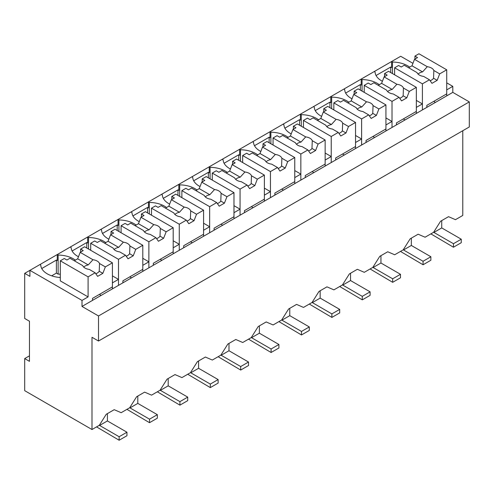 <?xml version="1.0" encoding="UTF-8"?>
<svg xmlns="http://www.w3.org/2000/svg" width="494" height="494" viewBox="0 0 494 494"><rect width="100%" height="100%" fill="white"/><g stroke="black" fill="none" stroke-linecap="round" stroke-linejoin="round"><path stroke-width="0.74" d="M462.785 130.725L462.785 215.452L455.474 219.676L448.527 216.668L440.562 221.263L433.615 232.291L425.081 237.219L418.134 234.212L410.168 238.812L403.221 249.841L394.687 254.768L387.741 251.761L379.775 256.355L372.828 267.384L364.294 272.317L357.347 269.304L349.388 273.904L342.441 284.933L333.901 289.861L326.954 286.853L318.994 291.448L312.047 302.482L303.507 307.41L296.561 304.403L288.601 308.997L281.654 320.026L273.114 324.953L266.167 321.946L258.208 326.546L251.261 337.575L242.727 342.503L235.78 339.495L227.814 344.09L220.867 355.124L212.334 360.052L205.387 357.045L197.421 361.639L190.474 372.667L181.94 377.595L174.993 374.588L167.028 379.188L160.081 390.217L151.547 395.144L144.6 392.137L136.634 396.731L129.687 407.76L121.154 412.694L114.207 409.68L106.247 414.281L99.3 425.309L91.995 429.527L91.995 337.279L98.51 341.033L469.3 126.964L469.3 101.894L452.8 92.372L452.8 86.351L446.724 82.844M412.941 63.337L400.702 56.273L374.217 71.562L375.082 72.062A22.261 12.85 0 0 0 382.399 81.275M29.473 355.828L24.7 358.582L29.473 361.342L29.473 321.236L24.7 318.476L24.7 273.355L29.912 276.362L29.912 270.348L24.7 273.355M374.217 71.562L343.824 89.111L344.689 89.612A22.261 12.85 0 0 0 352.006 98.825M343.824 89.111L313.431 106.655L314.295 107.161A22.261 12.85 0 0 0 321.613 116.374M313.431 106.655L283.037 124.204L283.908 124.704A22.261 12.85 0 0 0 291.219 133.917M283.037 124.204L252.644 141.753L253.515 142.253A22.261 12.85 0 0 0 260.826 151.467M252.644 141.753L222.251 159.296L223.121 159.797A22.261 12.85 0 0 0 230.432 169.016M222.251 159.296L191.857 176.846L192.728 177.346A22.261 12.85 0 0 0 200.039 186.559M191.857 176.846L161.464 194.395L162.335 194.895A22.261 12.85 0 0 0 169.646 204.108M161.464 194.395L131.077 211.938L131.941 212.439A22.261 12.85 0 0 0 139.259 221.652M131.077 211.938L100.683 229.488L101.548 229.988A22.261 12.85 0 0 0 108.865 239.201M100.683 229.488L29.912 270.348L82.01 300.426L82.01 306.441L98.51 315.969L469.3 101.894M75.347 260.153A22.261 12.85 0 0 0 58.131 255.052L57.261 254.552L57.261 260.573L56.396 260.066L41.737 268.532M105.741 242.61A22.261 12.85 0 0 0 88.525 237.509L87.654 237.009L87.654 243.023L86.79 242.523L72.124 250.983M136.134 225.06A22.261 12.85 0 0 0 118.918 219.96L118.047 219.459L118.047 225.474L117.183 224.974L102.517 233.44M166.527 207.511A22.261 12.85 0 0 0 149.312 202.417L148.441 201.91L148.441 207.931L147.57 207.424L132.911 215.89M196.915 189.968A22.261 12.85 0 0 0 179.705 184.867L178.834 184.367L178.834 190.381L177.964 189.881L163.304 198.347M227.308 172.418A22.261 12.85 0 0 0 210.092 167.318L209.228 166.818L209.228 172.832L208.357 172.332L193.697 180.798M257.701 154.869A22.261 12.85 0 0 0 240.485 149.775L239.621 149.274L239.621 155.289L238.75 154.789L224.091 163.248M288.095 137.326A22.261 12.85 0 0 0 270.879 132.225L270.014 131.725L270.014 137.74L269.144 137.239L254.484 145.705M318.488 119.776A22.261 12.85 0 0 0 301.272 114.676L300.401 114.176L300.401 120.196L299.537 119.69L284.877 128.156M348.881 102.233A22.261 12.85 0 0 0 331.665 97.133L330.795 96.633L330.795 102.647L329.93 102.147L315.265 110.607M379.275 84.684A22.261 12.85 0 0 0 362.059 79.583L361.188 79.083L361.188 85.098L360.324 84.598L345.658 93.063M409.668 67.135A22.261 12.85 0 0 0 392.452 62.04L391.581 61.534L391.581 67.555L390.711 67.054L376.051 75.514M452.8 86.351L446.724 89.865L446.724 95.879L82.01 306.441M452.8 92.372L446.724 95.879M98.51 341.033L98.51 315.969M390.711 67.054L390.711 72.562M392.452 62.04L392.452 73.569M433.695 101.394L435.436 102.394M416.331 113.429L416.331 107.408L422.407 103.901L422.407 109.915L422.407 83.844L429.453 79.775L423.617 76.409A8.589 4.959 0 0 1 419.375 75.069A8.589 4.959 0 0 1 417.053 72.618L404.271 65.239L401.221 66.999L398.615 65.492L394.62 67.802L394.62 74.822M422.407 103.901L416.331 100.393M91.995 429.527L24.7 390.668L24.7 358.582M88.093 296.919L88.093 276.862L95.138 272.793L89.303 269.421A8.589 4.959 0 0 1 85.054 268.088A8.589 4.959 0 0 1 82.733 265.636L69.95 258.257L66.9 260.017L64.3 258.51L60.305 260.82L60.305 280.876L88.093 296.919L82.01 300.426M39.897 264.58L40.767 265.08A22.261 12.85 0 0 0 60.305 277.523M122.913 282.827L122.913 280.82L142.797 269.341L142.797 245.277L135.751 249.347L133.244 255.806L128.032 258.813L125.525 255.244L118.486 259.313L118.486 285.384L118.486 279.369L112.404 282.877L112.404 288.897M56.396 260.066L56.396 273.102L58.131 274.108L58.131 255.052M56.396 273.102L51.679 275.825M99.38 294.412L101.116 295.412M60.305 274.201A22.261 12.85 0 0 0 58.131 274.108M118.486 279.369L112.404 275.862M70.29 247.031L71.155 247.537A22.261 12.85 0 0 0 78.472 256.75M385.938 130.972L385.938 124.957L388.976 123.204L392.014 121.45L392.014 127.464L392.014 101.394L399.059 97.324L393.224 93.953A8.589 4.959 0 0 1 388.982 92.613A8.589 4.959 0 0 1 386.66 90.167L373.878 82.782L370.827 84.548L368.221 83.041L364.226 85.351L364.226 92.366M403.302 118.943L405.043 119.943M360.324 84.598L360.324 90.112M362.059 79.583L362.059 91.112M392.014 121.45L385.938 117.936M355.544 148.521L355.544 142.5L361.627 138.993L361.627 145.008L361.627 118.937L368.666 114.874L362.831 111.502A8.589 4.959 0 0 1 358.588 110.162A8.589 4.959 0 0 1 356.267 107.711L343.484 100.331L340.434 102.091L337.828 100.591L333.839 102.894L333.839 109.915M372.908 136.486L374.65 137.493M329.93 102.147L329.93 107.655M331.665 97.133L331.665 108.661M361.627 138.993L355.544 135.486M325.151 166.064L325.151 160.05L328.189 158.296L331.233 156.542L331.233 162.557L331.233 136.486L338.279 132.417L332.443 129.051A8.589 4.959 0 0 1 328.195 127.711A8.589 4.959 0 0 1 325.873 125.26L313.091 117.881L310.041 119.641L307.441 118.134L303.446 120.443L303.446 127.458M342.521 154.035L344.256 155.036M299.537 119.69L299.537 125.204M301.272 114.676L301.272 126.205M331.233 156.542L325.151 153.029M294.757 183.614L294.757 177.599L300.84 174.086L300.84 180.106L300.84 154.029L307.886 149.966L302.05 146.595A8.589 4.959 0 0 1 297.802 145.255A8.589 4.959 0 0 1 295.486 142.803L282.704 135.424L279.653 137.184L277.048 135.683L273.052 137.987L273.052 145.008M312.128 171.579L313.863 172.585M269.144 137.239L269.144 142.754M270.879 132.225L270.879 143.754M300.84 174.086L294.757 170.578M264.37 201.163L264.37 195.142L270.446 191.635L270.446 197.649L270.446 171.579L277.492 167.509L271.657 164.144A8.589 4.959 0 0 1 267.408 162.804A8.589 4.959 0 0 1 265.093 160.352L252.311 152.973L249.26 154.733L246.654 153.233L242.659 155.536L242.659 162.557M281.734 189.128L283.47 190.128M238.75 154.789L238.75 160.297M240.485 149.775L240.485 161.303M270.446 191.635L264.37 188.128M233.977 218.706L233.977 212.692L240.053 209.184L240.053 215.199L240.053 189.128L247.099 185.059L241.263 181.687A8.589 4.959 0 0 1 237.015 180.353A8.589 4.959 0 0 1 234.699 177.902L221.917 170.516L218.867 172.283L216.261 170.776L212.266 173.085L212.266 180.1M251.341 206.677L253.076 207.678M208.357 172.332L208.357 177.846M210.092 167.318L210.092 178.847M240.053 209.184L233.977 205.671M203.584 236.256L203.584 230.241L206.622 228.481L209.66 226.727L209.66 232.748L209.66 206.671L216.705 202.608L210.87 199.236A8.589 4.959 0 0 1 206.628 197.896A8.589 4.959 0 0 1 204.306 195.445L191.524 188.066L188.473 189.826L185.868 188.325L181.872 190.628L181.872 197.649M220.948 224.22L222.683 225.227M177.964 189.881L177.964 195.396M179.705 184.867L179.705 196.396M209.66 226.727L203.584 223.22M173.19 253.799L173.19 247.784L179.266 244.277L179.266 250.291L179.266 224.22L186.312 220.151L180.477 216.786A8.589 4.959 0 0 1 176.234 215.446A8.589 4.959 0 0 1 173.913 212.994L161.13 205.615L158.08 207.375L155.474 205.868L151.479 208.178L151.479 215.199M190.554 241.77L192.296 242.77M147.57 207.424L147.57 212.939M149.312 202.417L149.312 213.945M179.266 244.277L173.19 240.769M142.797 271.348L142.797 265.334L148.873 261.82L148.873 267.841L148.873 241.77L155.919 237.7L150.083 234.329A8.589 4.959 0 0 1 145.841 232.989A8.589 4.959 0 0 1 143.519 230.537L130.737 223.158L127.687 224.924L125.081 223.418L121.086 225.721L121.086 232.742M160.161 259.313L161.902 260.319M117.183 224.974L117.183 230.488M118.918 219.96L118.918 231.488M148.873 261.82L142.797 258.313M129.768 276.862L131.509 277.869M86.79 242.523L86.79 248.031M88.525 237.509L88.525 249.038M426.835 107.359L426.835 105.352L446.724 93.872L446.724 69.808L418.937 53.766L414.941 56.069L417.547 57.576L414.497 59.336L411.99 65.795L408.612 67.746M429.453 79.775L431.96 83.344L437.171 80.337L439.679 73.872L446.724 69.808M439.679 73.872L433.843 70.506A8.589 4.959 0 0 0 431.521 68.055A8.589 4.959 0 0 0 427.279 66.715L414.497 59.336M433.843 70.506L433.541 78.237A8.589 4.959 180 0 1 430.126 80.732M437.171 80.337L433.541 78.237M422.407 83.844L394.62 67.802M427.279 66.715L422.568 71.902A8.589 4.959 0 0 0 418.035 74.069M414.941 56.069L414.941 59.076M422.568 71.902L411.99 65.795M396.447 124.908L396.447 122.901L416.331 111.422L416.331 87.352L388.543 71.309L384.548 73.618L387.154 75.119L384.104 76.885L381.596 83.344L378.219 85.289M399.059 97.324L401.566 100.887L406.778 97.88L409.285 91.421L416.331 87.352M409.285 91.421L403.45 88.049A8.589 4.959 0 0 0 401.128 85.598A8.589 4.959 0 0 0 396.886 84.264L384.104 76.885M403.45 88.049L403.147 95.787A8.589 4.959 180 0 1 399.732 98.281M406.778 97.88L403.147 95.787M392.014 101.394L364.226 85.351M396.886 84.264L392.174 89.451A8.589 4.959 0 0 0 387.642 91.612M384.548 73.618L384.548 76.626M392.174 89.451L381.596 83.344M366.054 142.451L366.054 140.444L385.938 128.965L385.938 104.901L358.15 88.858L354.155 91.162L356.761 92.668L353.71 94.428L351.203 100.887L347.825 102.838M368.666 114.874L371.173 118.437L376.385 115.429L378.892 108.97L385.938 104.901M378.892 108.97L373.056 105.599A8.589 4.959 0 0 0 370.735 103.147A8.589 4.959 0 0 0 366.492 101.807L353.71 94.428M373.056 105.599L372.754 113.336A8.589 4.959 180 0 1 369.339 115.831M376.385 115.429L372.754 113.336M361.627 118.937L333.839 102.894M366.492 101.807L361.781 106.994A8.589 4.959 0 0 0 357.248 109.162M354.155 91.162L354.155 94.169M361.781 106.994L351.203 100.887M335.661 160L335.661 157.994L355.544 146.514L355.544 122.45L327.757 106.401L323.761 108.711L326.367 110.218L323.317 111.977L320.81 118.437L317.438 120.388M338.279 132.417L340.78 135.986L345.991 132.979L348.498 126.513L355.544 122.45M348.498 126.513L342.663 123.148A8.589 4.959 0 0 0 340.347 120.697A8.589 4.959 0 0 0 336.099 119.357L323.317 111.977M342.663 123.148L342.361 130.879A8.589 4.959 180 0 1 338.952 133.374M345.991 132.979L342.361 130.879M331.233 136.486L303.446 120.443M336.099 119.357L331.388 124.544A8.589 4.959 0 0 0 326.855 126.711M323.761 108.711L323.761 111.718M331.388 124.544L320.81 118.437M305.267 177.55L305.267 175.543L325.151 164.057L325.151 139.993L297.363 123.951L293.368 126.26L295.974 127.761L292.923 129.521L290.416 135.986L287.045 137.931M307.886 149.966L310.393 153.529L315.598 150.522L318.105 144.063L325.151 139.993M318.105 144.063L312.27 140.691A8.589 4.959 0 0 0 309.954 138.24A8.589 4.959 0 0 0 305.706 136.906L292.923 129.521M312.27 140.691L311.973 148.428A8.589 4.959 180 0 1 308.559 150.923M315.598 150.522L311.973 148.428M300.84 154.029L273.052 137.987M305.706 136.906L300.994 142.093A8.589 4.959 0 0 0 296.462 144.254M293.368 126.26L293.368 129.267M300.994 142.093L290.416 135.986M274.874 195.093L274.874 193.086L294.757 181.607L294.757 157.543L266.97 141.5L262.981 143.803L265.581 145.31L262.53 147.07L260.023 153.529L256.652 155.48M277.492 167.509L279.999 171.078L285.205 168.071L287.712 161.606L294.757 157.543M287.712 161.606L281.876 158.241A8.589 4.959 0 0 0 279.561 155.789A8.589 4.959 0 0 0 275.312 154.449L262.53 147.07M281.876 158.241L281.58 165.972A8.589 4.959 180 0 1 278.165 168.466M285.205 168.071L281.58 165.972M270.446 171.579L242.659 155.536M275.312 154.449L270.601 159.636A8.589 4.959 0 0 0 266.075 161.804M262.981 143.803L262.981 146.811M270.601 159.636L260.023 153.529M244.481 212.642L244.481 210.635L264.37 199.156L264.37 175.086L236.583 159.043L232.588 161.353L235.187 162.853L232.137 164.619L229.63 171.078L226.258 173.024M247.099 185.059L249.606 188.628L254.818 185.614L257.325 179.155L264.37 175.086M257.325 179.155L251.489 175.784A8.589 4.959 0 0 0 249.167 173.338A8.589 4.959 0 0 0 244.919 171.998L232.137 164.619M251.489 175.784L251.187 183.521A8.589 4.959 180 0 1 247.772 186.016M254.818 185.614L251.187 183.521M240.053 189.128L212.266 173.085M244.919 171.998L240.208 177.185A8.589 4.959 0 0 0 235.681 179.353M232.588 161.353L232.588 164.36M240.208 177.185L229.63 171.078M214.087 230.185L214.087 228.185L233.977 216.699L233.977 192.635L206.189 176.593L202.194 178.896L204.8 180.403L201.75 182.163L199.243 188.628L195.865 190.573M216.705 202.608L219.213 206.171L224.424 203.164L226.931 196.705L233.977 192.635M226.931 196.705L221.096 193.333A8.589 4.959 0 0 0 218.774 190.882A8.589 4.959 0 0 0 214.532 189.542L201.75 182.163M221.096 193.333L220.793 201.07A8.589 4.959 180 0 1 217.379 203.565M224.424 203.164L220.793 201.07M209.66 206.671L181.872 190.628M214.532 189.542L209.814 194.729A8.589 4.959 0 0 0 205.288 196.896M202.194 178.896L202.194 181.909M209.814 194.729L199.243 188.628M183.694 247.735L183.694 245.728L203.584 234.249L203.584 210.185L175.796 194.142L171.801 196.445L174.407 197.952L171.356 199.712L168.849 206.171L165.471 208.122M186.312 220.151L188.819 223.72L194.031 220.713L196.538 214.248L203.584 210.185M196.538 214.248L190.703 210.882A8.589 4.959 0 0 0 188.381 208.431A8.589 4.959 0 0 0 184.138 207.091L171.356 199.712M190.703 210.882L190.4 218.614A8.589 4.959 180 0 1 186.985 221.108M194.031 220.713L190.4 218.614M179.266 224.22L151.479 208.178M184.138 207.091L179.427 212.278A8.589 4.959 0 0 0 174.895 214.445M171.801 196.445L171.801 199.453M179.427 212.278L168.849 206.171M153.307 265.284L153.307 263.277L173.19 251.798L173.19 227.728L145.403 211.685L141.407 213.995L144.013 215.495L140.963 217.255L138.456 223.72L135.078 225.665M155.919 237.7L158.426 241.263L163.638 238.256L166.145 231.797L173.19 227.728M166.145 231.797L160.309 228.426A8.589 4.959 0 0 0 157.987 225.974A8.589 4.959 0 0 0 153.745 224.64L140.963 217.255M160.309 228.426L160.007 236.163A8.589 4.959 180 0 1 156.592 238.658M163.638 238.256L160.007 236.163M148.873 241.77L121.086 225.721M153.745 224.64L149.034 229.827A8.589 4.959 0 0 0 144.501 231.989M141.407 213.995L141.407 217.002M149.034 229.827L138.456 223.72M142.797 245.277L115.009 229.235L111.014 231.538L113.62 233.044L110.57 234.804L108.063 241.263L104.685 243.215M135.751 249.347L129.916 245.975A8.589 4.959 0 0 0 127.594 243.523A8.589 4.959 0 0 0 123.352 242.184L110.57 234.804M129.916 245.975L129.613 253.706A8.589 4.959 180 0 1 126.198 256.207M133.244 255.806L129.613 253.706M125.525 255.244L119.69 251.878A8.589 4.959 0 0 1 115.448 250.538A8.589 4.959 0 0 1 113.126 248.087L100.344 240.708L97.293 242.468L94.687 240.967L90.698 243.27L90.698 250.291M118.486 259.313L90.698 243.27M123.352 242.184L118.64 247.371A8.589 4.959 0 0 0 114.108 249.538M111.014 231.538L111.014 234.545M118.64 247.371L108.063 241.263M92.52 300.377L92.52 298.37L112.404 286.891L112.404 262.82L84.616 246.778L80.621 249.087L83.227 250.588L80.176 252.354L77.669 258.813L74.298 260.764M95.138 272.793L97.639 276.362L102.851 273.349L105.358 266.89L112.404 262.82M105.358 266.89L99.522 263.524A8.589 4.959 0 0 0 97.207 261.073A8.589 4.959 0 0 0 92.958 259.733L80.176 252.354M99.522 263.524L99.22 271.255A8.589 4.959 180 0 1 95.811 273.75M102.851 273.349L99.22 271.255M88.093 276.862L60.305 260.82M92.958 259.733L88.247 264.92A8.589 4.959 0 0 0 83.714 267.087M80.621 249.087L80.621 252.094M88.247 264.92L77.669 258.813M441.729 220.59L441.729 227.919L461.266 239.201L461.266 242.708L453.455 247.222L430.873 233.872M461.266 239.201L453.455 243.709L453.455 247.222M441.729 227.919L433.917 232.427L453.455 243.709M433.917 231.822L433.917 232.427M411.335 238.139L411.335 245.462L430.873 256.744L430.873 260.252L423.062 264.765L400.48 251.421M430.873 256.744L423.062 261.258L423.062 264.765M411.335 245.462L403.524 249.976L423.062 261.258M403.524 249.365L403.524 249.976M380.942 255.682L380.942 263.012L400.48 274.293L400.48 277.801L392.668 282.315L370.092 268.971M400.48 274.293L392.668 278.801L392.668 282.315M380.942 263.012L373.131 267.526L392.668 278.801M373.131 266.914L373.131 267.526M350.555 273.231L350.555 280.561L370.092 291.837L370.092 295.35L362.275 299.858L339.699 286.514M370.092 291.837L362.275 296.351L362.275 299.858M350.555 280.561L342.737 285.069L362.275 296.351M342.737 284.458L342.737 285.069M320.161 290.775L320.161 298.104L339.699 309.386L339.699 312.893L331.882 317.407L309.306 304.063M339.699 309.386L331.882 313.9L331.882 317.407M320.161 298.104L312.344 302.618L331.882 313.9M312.344 302.007L312.344 302.618M289.768 308.324L289.768 315.654L309.306 326.935L309.306 330.443L301.488 334.957L278.912 321.613M309.306 326.935L301.488 331.443L301.488 334.957M289.768 315.654L281.951 320.168L301.488 331.443M281.951 319.556L281.951 320.168M259.375 325.873L259.375 333.197L278.912 344.479L278.912 347.992L271.095 352.5L248.519 339.156M278.912 344.479L271.095 348.992L271.095 352.5M259.375 333.197L251.557 337.711L271.095 348.992M251.557 337.099L251.557 337.711M228.981 343.416L228.981 350.746L248.519 362.028L248.519 365.535L240.702 370.049L218.126 356.705M248.519 362.028L240.702 366.542L240.702 370.049M228.981 350.746L221.164 355.26L240.702 366.542M221.164 354.649L221.164 355.26M198.588 360.966L198.588 368.296L218.126 379.571L218.126 383.085L210.314 387.599L187.732 374.248M218.126 379.571L210.314 384.085L210.314 387.599M198.588 368.296L190.777 372.803L210.314 384.085M190.777 372.192L190.777 372.803M168.195 378.515L168.195 385.839L187.732 397.12L187.732 400.628L179.921 405.142L157.339 391.798M187.732 397.12L179.921 401.634L179.921 405.142M168.195 385.839L160.383 390.353L179.921 401.634M160.383 389.741L160.383 390.353M137.801 396.058L137.801 403.388L157.339 414.67L157.339 418.177L149.528 422.691L126.952 409.347M157.339 414.67L149.528 419.178L149.528 422.691M137.801 403.388L129.99 407.902L149.528 419.178M129.99 407.291L129.99 407.902M107.414 413.608L107.414 420.937L126.952 432.213L126.952 435.727L119.134 440.234L96.558 426.89M126.952 432.213L119.134 436.727L119.134 440.234M107.414 420.937L99.597 425.445L119.134 436.727M99.597 424.834L99.597 425.445"/></g></svg>
